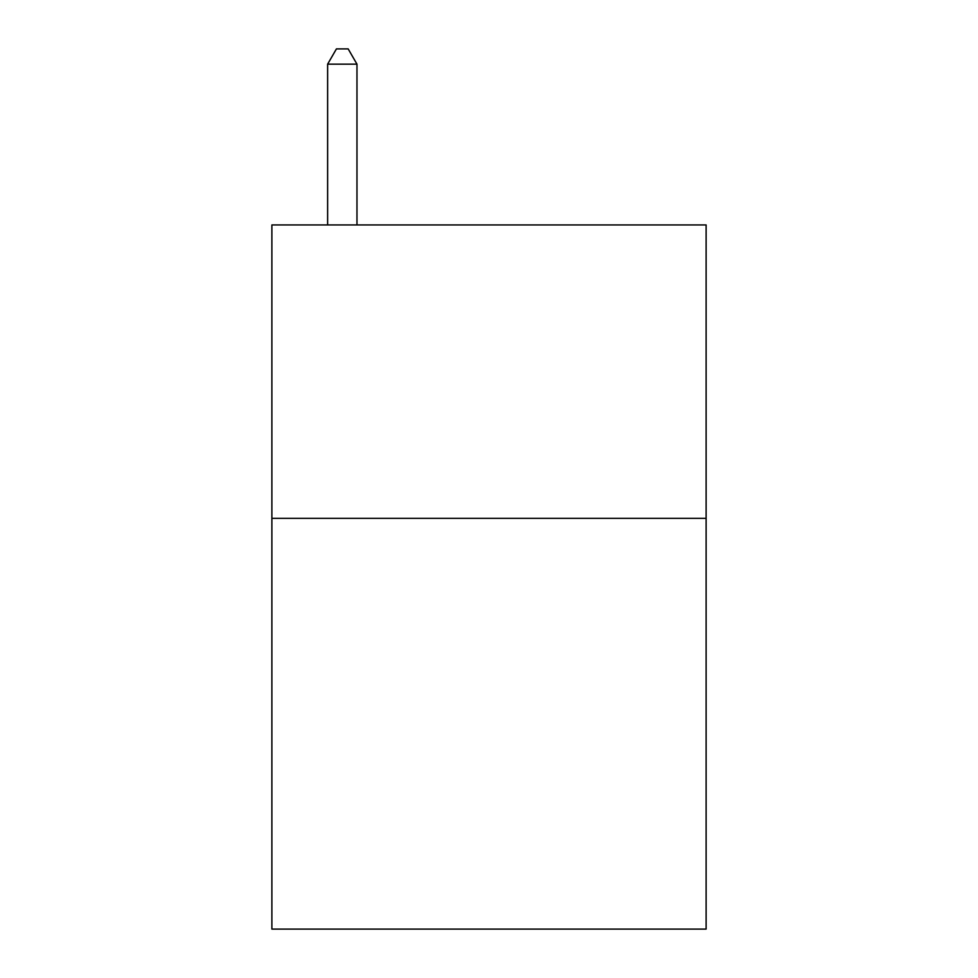 <?xml version="1.0" encoding="UTF-8"?>
<svg xmlns="http://www.w3.org/2000/svg" width="978" height="978" viewBox="0 0 978 978"><rect width="100%" height="100%" fill="white"/><g stroke="black" fill="none" stroke-linecap="round" stroke-linejoin="round"><path stroke-width="1.47" d="M706.116 518.34L706.116 929.1L271.884 929.1L271.884 224.94L706.116 224.94L706.116 518.34L271.884 518.34M356.97 224.94L356.97 64.157L327.63 64.157L327.63 224.94M327.63 64.157L336.432 48.9L348.168 48.9L356.97 64.157"/></g></svg>
